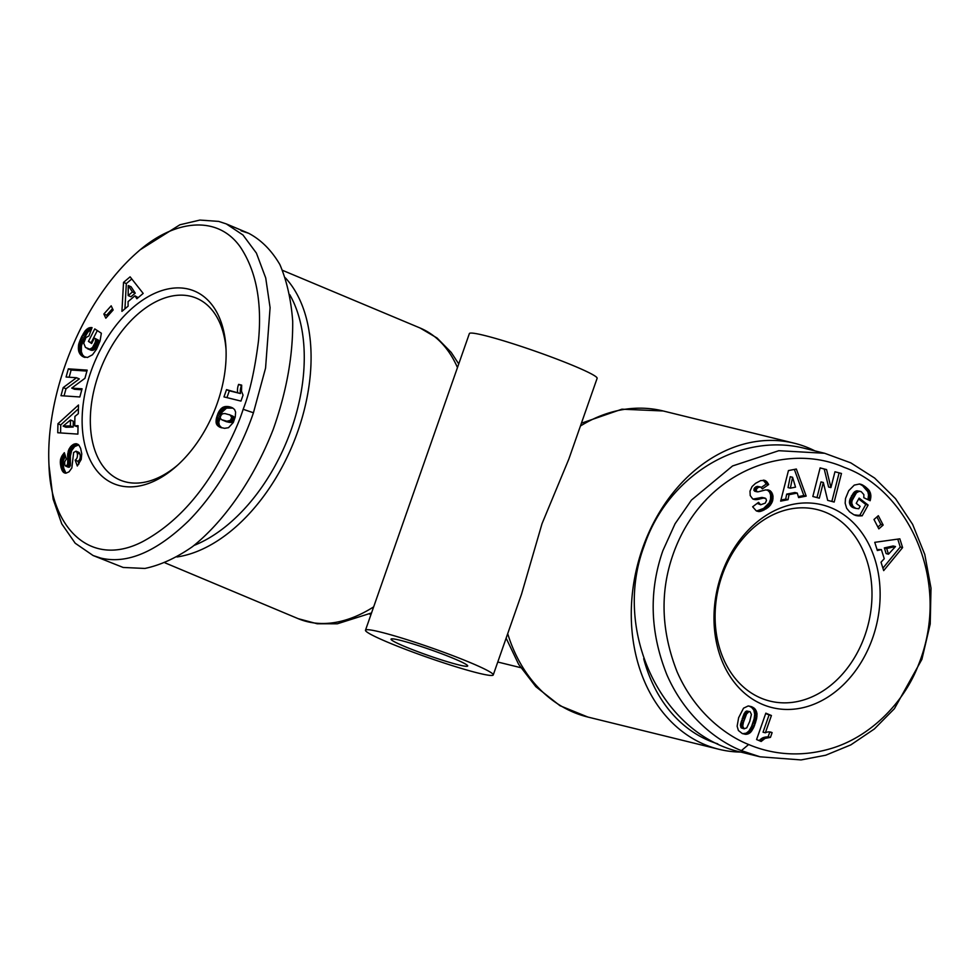 <?xml version="1.0" encoding="UTF-8"?>
<svg xmlns="http://www.w3.org/2000/svg" width="980" height="980" viewBox="0 0 980 980"><rect width="100%" height="100%" fill="white"/><g stroke="black" fill="none" stroke-linecap="round" stroke-linejoin="round"><path stroke-width="1.47" d="M365.491 630.201L469.371 333.58A67.681 5.145 -160.7 0 1 484.23 335.405A67.681 5.145 -160.7 0 1 555.856 358.717A67.681 5.145 -160.7 0 1 597.126 378.317L568.829 459.118L542.026 523.688L521.544 594.137L493.246 674.951A67.681 5.145 19.3 0 1 478.375 673.125A67.681 5.145 19.3 0 1 406.761 649.814A67.681 5.145 19.3 0 1 365.491 630.201A67.681 5.145 19.3 0 1 380.363 632.027A67.681 5.145 19.3 0 1 451.976 655.338A67.681 5.145 19.3 0 1 493.246 674.951M176.988 556.971A157.596 97.596 -67.3 0 0 297.896 431.114A157.596 97.596 -67.3 0 0 285.364 277.842M814.968 450.898A157.596 123.174 103.8 0 0 808.586 447.946A157.596 123.174 103.8 0 0 794.29 443.217A157.596 123.174 103.8 0 0 642.525 548.408A157.596 123.174 103.8 0 0 704.706 744.567A157.596 123.174 103.8 0 0 719.002 749.296A157.596 123.174 103.8 0 0 740.88 752.089M453.973 658.621A40.609 3.087 19.3 0 1 467.693 665.996A40.609 3.087 19.3 0 1 445.141 661.047A40.609 3.087 19.3 0 1 404.765 646.53A40.609 3.087 19.3 0 1 391.045 639.156A40.609 3.087 19.3 0 1 413.609 644.105A40.609 3.087 19.3 0 1 453.973 658.621M864.96 635.273A98.625 77.077 -76.2 0 1 769.998 701.104A98.625 77.077 -76.2 0 1 761.043 698.14A98.625 77.077 -76.2 0 1 722.138 575.395A98.625 77.077 -76.2 0 1 817.1 509.563A98.625 77.077 -76.2 0 1 826.054 512.528A98.625 77.077 -76.2 0 1 864.96 635.273M177.809 464.961A98.625 61.066 112.7 0 1 120.185 480.09A98.625 61.066 112.7 0 1 98.564 374.446A98.625 61.066 112.7 0 1 196.453 298.19A98.625 61.066 112.7 0 1 226.061 349.897M831.481 507.934A104.419 81.61 -76.2 0 1 872.678 637.907A104.419 81.61 -76.2 0 1 762.648 704.473A104.419 81.61 -76.2 0 1 721.452 574.488A104.419 81.61 -76.2 0 1 831.481 507.934M741.395 750.631L760.1 756.817L801.077 759.929L825.699 755.225L850.861 744.861L874.393 728.936L894.422 708.663L921.898 659.356L930.216 623.978L931 588.147L924.789 554.484L912.613 524.349L895.536 498.685L874.65 478.081L850.775 462.854L824.645 453.274L778.794 450.702L732.575 465.953L691.464 500.057L675.061 523.773L662.848 550.736C648.711 591.369 650.071 632.749 666.939 674.902C687.201 721.133 722.089 743.061 741.395 750.631L748.634 744.506C765.025 751.513 794.008 759.218 829.925 748.855C869.383 737.658 903.977 703.309 918.628 664.452C952.413 580.197 906.892 489.694 844.527 467.497C788.545 442.495 709.385 468.489 676.984 544.329C659.699 585.06 659.736 627.567 677.107 671.839C696.462 716.037 730.039 737.242 748.634 744.506M824.645 453.274L805.903 448.668C740.672 431.359 667.735 475.288 644.105 546.13C612.218 630.753 661.402 734.963 741.37 752.211L760.113 756.817M717.74 743.832A152.77 119.389 -76.2 0 1 709.226 740.745A152.77 119.389 -76.2 0 1 643.689 658.719M90.858 371.824A104.419 64.656 112.7 0 1 169.516 288.671A104.419 64.656 112.7 0 1 225.964 347.888A104.419 64.656 112.7 0 1 217.376 402.939A104.419 64.656 112.7 0 1 176.314 466.309A104.419 64.656 112.7 0 1 98.711 472.887A104.419 64.656 112.7 0 1 90.858 371.824M49 465.414L53.141 499.151L61.728 523.835L75.203 543.226L93.112 555.538L100.769 558.061C126.935 564.382 156.138 552.059 188.381 521.066C224.028 484.965 245.025 437.741 253.44 412.776L265.555 368.137L270.088 307.647L265.727 277.989L256.405 253.097L242.979 234.992L226.319 223.918L218.663 221.394L199.908 220.071L179.904 224.775L140.152 249.79L136.196 253.281C81.744 301.718 45.166 393.458 49 465.414C50.617 527.632 90.356 568.927 142.872 541.511C170.777 526.383 194.75 502.287 214.792 469.224C228.806 445.03 238.263 425.051 243.15 409.285C249.667 392.821 254.775 370.109 258.451 341.175C262.199 302.293 256.209 270.995 240.492 247.266C217.242 213.91 173.019 219.716 136.196 253.281M93.112 555.538L123.174 567.457L144.881 568.449C160.401 565.191 176.278 557.926 192.484 546.644C224.702 521.029 254.31 477.995 273.285 429.216C286.589 391.559 293.057 355.52 292.689 321.097C291.06 299.562 286.785 280.721 279.888 264.576C271.57 250.353 261.182 239.929 248.724 233.314L241.068 230.79M289.749 294.674A152.77 94.595 112.7 0 1 291.477 428.934A152.77 94.595 112.7 0 1 194.028 545.443M241.631 385.606L241.423 385.557A11.368 7.044 -67.3 0 0 240.455 393.543L229.332 390.8L226.944 397.635M237.65 392.368A11.368 7.044 112.7 0 1 238.63 384.38L241.68 385.128L241.521 391.29L243.04 395.124L240.958 401.077L223.979 396.9L226.527 389.636L240.455 393.543M238.63 384.38L241.423 385.557M226.527 389.636L229.332 390.8M228.499 427.697L224.592 428.321L220.255 427.354L217.376 425.381L216.188 423.115L216.335 418.423L218.43 412.384L221.505 408.256L224.714 406.639L228.622 406.602L232.603 407.925L234.563 409.53L235.604 412.09L235.249 416.978L233.289 422.502L228.499 427.697M230.753 407.129L232.248 407.754M232.922 408.121L226.552 408.084L221.86 412.384L218.797 422.184L219.312 425.247L221.75 427.856M229.651 406.81L232.456 407.986M229.553 406.786L232.346 407.962M228.622 406.602L231.415 407.778M227.703 406.492L230.508 407.668M226.809 406.443L229.614 407.619M225.939 406.48L228.744 407.656M225.78 406.492L228.573 407.668M224.714 406.639L227.519 407.803M223.758 406.921L226.552 408.084M222.901 407.3L225.706 408.476M222.472 407.558L225.265 408.734M221.505 408.256L224.31 409.432M220.598 409.126L223.403 410.302M219.777 410.13L222.57 411.294M219.728 410.191L222.521 411.367M219.055 411.208L221.86 412.384M218.43 412.384L221.223 413.548M217.817 413.719L220.623 414.895M217.254 415.251L220.047 416.414M217.205 415.385L219.998 416.561M216.703 416.966L219.496 418.142M216.335 418.423L219.14 419.599M216.09 419.783L218.895 420.959M216.004 421.008L218.797 422.184M216.029 422.123L218.822 423.299M216.188 423.115L218.981 424.291M216.482 423.997L219.275 425.161M216.507 424.083L219.312 425.247M216.886 424.757L219.692 425.933M217.376 425.381L220.169 426.557M217.94 425.957L220.733 427.133M218.614 426.471L221.419 427.648M219.373 426.949L220.966 427.611M220.427 416.01L220.255 418.031L221.394 419.612L226.858 421.229L230.361 420.408L231.696 417.419L230.129 415.005L224.91 413.548L222.472 413.781L220.427 416.01M229.345 414.638L234.33 417.554L233.167 421.584L229.663 422.405L222.717 420.249M230.129 415.005L232.934 416.182M230.753 415.385L233.546 416.561M231.182 415.802L233.987 416.978M231.525 416.39L234.33 417.554M231.696 417.419L234.502 418.595M231.452 418.68L234.245 419.857M231.096 419.452L233.902 420.628M230.361 420.408L233.167 421.584M229.381 421.045L232.174 422.221M229.222 421.094L232.015 422.27M228.561 421.241L231.366 422.417M227.777 421.277L230.582 422.454M226.858 421.229L229.663 422.405M225.792 421.057L228.597 422.233M224.604 420.8L227.409 421.976M223.648 420.555L226.454 421.731M78.314 413.658L74.921 416.427L74.725 425.81L78.057 425.675L77.886 434.116L57.747 432.744L57.943 423.728L78.498 405.01L78.314 413.658M78.412 408.807L60.736 424.904L60.576 432.927M57.943 423.728L60.736 424.904M78.033 426.962L74.725 425.81M63.112 426.079L65.917 427.255L73.169 427.06L73.292 421.192L70.499 420.016L63.112 426.079L70.376 425.884L70.499 420.016M70.376 425.884L73.169 427.06M81.512 336.924L86.154 329.77L89.388 327.761L92.059 327.602L88.923 335.944L85.958 337.524L83.704 343.147L85.468 347.447L89.829 349.186L92.5 347.582L95.195 342.4L95.832 339.08L94.374 338.112L91.63 343.527L88.421 341.408L94.766 328.9L101.344 333.237L100.083 340.869L96.555 349.174L92.5 354.76L87.416 357.48L82.32 356.304L78.829 351.636L78.621 344.593L81.512 336.924L84.317 338.1L81.426 345.769L81.352 351.759L82.553 354.846L85.064 357.43M80.813 338.345L83.619 339.521M80.189 339.741L82.994 340.918M79.662 341.065L82.455 342.24M79.221 342.326L82.014 343.49M78.878 343.502L81.671 344.678M78.621 344.593L81.426 345.769M78.437 345.781L81.23 346.957M78.314 347.067L81.12 348.243M78.29 348.317L81.095 349.493M78.376 349.48L81.169 350.656M78.547 350.583L81.352 351.759M78.829 351.636L81.634 352.812M78.927 351.943L81.732 353.119M79.306 352.837L82.1 354.013M79.76 353.67L82.553 354.846M80.274 354.429L83.079 355.605M80.887 355.115L83.692 356.291M81.561 355.752L84.366 356.916M82.32 356.304L84.978 357.43M82.394 356.353L84.929 357.418M83.19 356.793L84.096 357.173M97.302 330.579L91.226 342.584L91.887 343.024M88.421 341.408L91.226 342.584M94.374 338.112L98.637 340.244L96.089 347.753L92.622 350.362L87.318 348.684M95.832 339.08L98.637 340.244M95.722 339.864L98.527 341.04M95.477 341.236L98.282 342.412M95.195 342.4L97.988 343.576M95.133 342.571L97.939 343.747M94.693 343.87L97.486 345.046M94.117 345.156L96.91 346.332M94.019 345.327L96.824 346.504M93.284 346.577L96.089 347.753M92.5 347.582L95.293 348.757M91.667 348.353L94.472 349.529M90.785 348.905L93.578 350.08M90.589 348.978L93.382 350.154M89.829 349.186L92.622 350.362M89.045 349.199L91.838 350.375M88.2 349.039L91.005 350.215M91.25 327.516L91.973 327.822M90.307 327.577L91.826 328.214M89.388 327.761L91.642 328.704M91.459 329.207L87.869 332.134L84.317 338.1M88.506 328.092L91.312 329.255M87.992 328.361L90.785 329.537M87.049 328.986L89.854 330.15M86.154 329.77L88.96 330.946M85.272 330.713L88.078 331.889M85.064 330.958L87.869 332.134M84.452 331.804L87.245 332.98M83.778 332.832L86.583 334.009M83.067 334.009L85.873 335.185M82.308 335.38L85.101 336.557M134.946 295.813L128.086 301.607L128.098 306.164L121.924 311.371L123.529 282.399L130.107 276.838L143.178 293.412L136.869 298.741L134.946 295.813L138.18 297.638M131.786 278.969L126.334 283.575L124.938 308.822M123.529 282.399L126.334 283.575M131.038 286.748L135.252 293.13L130.965 296.744L128.16 295.58L132.447 291.954L128.245 285.572L131.038 286.748M132.447 291.954L135.252 293.13M128.245 285.572L128.16 295.58M113.153 309.999L105.816 318.194L103.856 314.017L111.193 305.821L113.153 309.999M112.516 308.639L106.661 315.193L107.298 316.54M103.856 314.017L106.661 315.193M68.331 368.835L87.171 370.122L84.942 378.305L71.712 388.105L82.063 388.803L79.833 396.974L60.993 395.7L63.198 387.59L76.526 377.729L66.089 377.018L68.331 368.835L71.136 370.011L69.151 377.227M76.526 377.729L79.319 378.905L66.003 388.766L64.055 395.908M63.198 387.59L66.003 388.766M81.806 389.771L74.517 389.281L71.712 388.105M86.914 371.077L71.136 370.011M63.7 468.146L65.966 473.193L64.337 472.899L62.157 470.584L60.895 466.97L63.7 468.146L63.259 460.918L65.378 455.982M61.005 467.399L63.81 468.575M61.36 468.612L64.166 469.788M61.752 469.677L64.545 470.853M62.157 470.584L64.962 471.76M62.598 471.331L65.403 472.507M63.075 471.931L65.868 473.107M63.59 472.421L65.391 473.169M76.011 451.168L79.049 452.466L80.005 454.157L77.212 452.981L76.011 451.168L73.647 452.503L71.846 467.938L69.053 471.809L65.942 473.205M76.244 451.29L79.049 452.466M76.795 451.927L79.601 453.103M77.212 452.981C77.873 456.349 77.2 458.726 75.178 460.122L77.971 461.298L78.951 463.969M80.005 454.157C80.678 457.525 79.993 459.902 77.971 461.298M60.895 466.97L60.589 459.155L64.337 452.687L66.346 459.032L64.705 461.764L64.705 464.606L65.611 466.076L67.534 464.679L68.355 450.751L70.658 446.598L73.696 444.222L76.477 443.744L78.853 445.067L80.642 448.387L81.769 453.863L81.193 459.498L77.322 466.002L75.178 460.122M76.477 443.744L78.155 444.442M78.694 444.896L74.627 446.623L71.614 450.702L70.401 456.043L70.327 465.855L68.416 467.252L65.611 466.076M78.388 444.883L75.583 443.72L78.4 444.896M74.651 443.879L77.445 445.043M73.696 444.222L76.501 445.398M72.765 444.736L75.57 445.9M71.834 445.447L74.627 446.623M71.528 445.692L74.333 446.868M70.658 446.598L73.451 447.774M69.862 447.627L72.667 448.803M69.163 448.791L71.969 449.967M68.808 449.538L71.614 450.702M68.355 450.751L71.148 451.927M67.988 452.086L70.793 453.262M67.743 453.52L70.535 454.696M67.694 453.899L70.499 455.075M67.608 454.879L70.401 456.043M67.559 455.97L70.364 457.146M67.547 457.182L70.352 458.358M67.559 458.53L70.364 459.694M67.608 459.988L70.413 461.163M67.73 462.217L70.535 463.393M67.718 463.626L70.523 464.802M67.571 464.557L70.364 465.733M67.534 464.679L70.327 465.855M66.861 465.77L69.654 466.946M66.493 466.015L69.298 467.191M63.614 453.471L64.741 453.948M62.757 454.549L65.256 455.602M62.01 455.663L64.815 456.839M61.422 456.803L64.227 457.979M60.932 457.966L63.737 459.142M60.589 459.155L63.394 460.318M60.466 459.743L63.259 460.918M60.319 460.845L63.124 462.021M60.246 461.997L63.051 463.173M60.282 463.173L63.088 464.349M60.392 464.398L63.198 465.574M60.601 465.684L63.394 466.86M770.452 737.377L765.062 738.393L761.166 741.468L756.585 739.545L765.821 713.17L771.419 715.523L765.368 732.795A11.368 8.881 -76.2 0 1 770.66 732.097A11.368 8.881 -76.2 0 1 772.117 732.636L770.452 737.377L768.112 736.801L769.778 732.06A11.368 8.881 103.8 0 0 769.471 731.913M772.117 732.636L769.778 732.06M765.368 732.795L763.028 732.219L769.08 714.935L765.698 713.526M771.419 715.523L769.08 714.935M759.096 740.598L762.722 737.805L768.112 736.801M762.024 740.549L759.684 739.973M762.979 739.692L760.627 739.116M763.984 738.969L761.644 738.393M765.062 738.393L762.722 737.805M765.809 738.075L763.469 737.499M766.813 737.769L764.473 737.193M767.94 737.548L765.588 736.972M769.141 737.426L766.801 736.85M737.132 726.229L738.626 717.728L743.526 708.185L748.181 705.967L751.709 706.739L754.784 708.687L756.903 713.06L756.732 718.058L753.939 726.976L750.484 732.415L746.613 734.302L742.277 733.542L738.406 730.504L737.132 726.229M742.705 733.702L746.27 733.15L748.867 731.068L751.587 726.401L754.135 718.793L754.71 714.285L753.792 709.998L751.623 707.401L748.99 706.041M745.535 734.339L743.195 733.763M746.613 734.302L744.261 733.726M747.63 734.094L745.29 733.518M748.61 733.738L746.27 733.15M749.541 733.199L747.201 732.624M749.749 733.052L747.409 732.477M750.484 732.415L748.144 731.84M751.207 731.644L748.867 731.068M751.905 730.713L749.565 730.137M752.603 729.622L750.251 729.047M753.277 728.373L750.925 727.797M753.939 726.976L751.587 726.401M754.588 725.433L752.236 724.845M755.213 723.718L752.873 723.13M755.274 723.558L752.922 722.983M755.739 722.113L753.399 721.537M756.131 720.729L753.792 720.153M756.474 719.369L754.135 718.793M756.732 718.058L754.38 717.483M756.768 717.813L754.429 717.238M756.989 716.258L754.649 715.682M757.05 714.861L754.71 714.285M756.989 713.673L754.649 713.097M756.903 713.06L754.563 712.485M756.597 711.762L754.257 711.186M756.131 710.573L753.792 709.998M755.519 709.532L753.179 708.957M755.47 709.471L753.13 708.895M754.784 708.687L752.444 708.111M753.963 707.977L751.623 707.401M752.971 707.34L750.631 706.764M751.819 706.788L749.467 706.213M751.709 706.739L749.357 706.164M746.699 711.027L750.104 711.713L746.699 711.027L745.168 712.019L740.476 724.441L741.223 727.895L744.139 728.826L746.772 727.846L749.737 721.39L751.415 714.457L750.104 711.713M749.039 711.603L746.601 713.918L743.391 722.456L742.73 726.192L744.139 728.826M743.575 728.471L741.223 727.895M742.975 727.552L740.635 726.976M742.73 726.192L740.39 725.617M742.73 725.972L740.39 725.396M742.816 725.016L740.476 724.441M743.048 723.84L740.696 723.264M743.391 722.456L741.052 721.88M743.881 720.814L741.542 720.239M744.494 718.977L742.154 718.401M745.033 717.483L742.693 716.907M745.609 716.025L743.269 715.449M746.135 714.837L743.795 714.261M746.601 713.918L744.249 713.342M746.662 713.82L744.322 713.244M747.507 712.595L745.168 712.019M748.365 711.872L746.025 711.296M797.255 493.075L789.023 494.692L788.055 499.678L780.656 501.135L788.447 470.584L796.348 469.028L806.185 496.113L798.602 497.607L797.255 493.075L794.915 492.499L786.67 494.116L785.715 499.102L780.925 500.033M798.308 496.627L803.833 495.537L794.351 469.42M806.185 496.113L803.833 495.537M788.055 499.678L785.715 499.102M789.023 494.692L786.67 494.116M792.587 477.285L790.235 476.709L788.03 487.587L790.37 488.163L795.527 487.146L792.587 477.285L790.37 488.163M865.365 486.778L870.179 492.303L870.889 496.762L870.167 500.731L863.809 497.718L863.858 494.618L861.187 491.629L859.154 491.335L856.447 492.793L852.061 500.596L851.755 503.157L852.992 506.44L855.92 508.412L858.786 508.743L860.109 506.354L856.226 503.34L859.142 498.085L868.133 505.055L862.155 515.835L853.96 514.794L849.623 511.879L846.659 508.289L845.164 503.218L845.495 498.526L848.717 490.698L854.266 485.112L859.534 483.998L865.365 486.778L859.338 483.985M864.336 486.019L861.996 485.443M863.307 485.37L860.967 484.794M862.314 484.831L859.975 484.255M861.346 484.426L859.803 484.047M856.532 515.664L855.761 515.48M854.952 515.223L859.815 515.26L865.793 504.48L858.664 498.955M857.488 515.823L855.136 515.247M858.517 515.933L856.177 515.358M859.656 515.958L857.316 515.382M860.857 515.933L858.517 515.358M862.155 515.835L859.815 515.26M868.133 505.055L865.793 504.48M856.055 508.461L850.652 505.864L849.403 502.581L849.709 500.021L854.107 492.217L856.814 490.76L860.195 491.323M855.92 508.412L853.58 507.836M854.928 508.008L852.588 507.432M853.972 507.395L851.632 506.819M853.85 507.297L851.51 506.721M852.992 506.44L850.652 505.864M852.367 505.46L850.015 504.884M851.951 504.369L849.611 503.794M851.755 503.157L849.403 502.581M851.742 502.875L849.403 502.299M851.816 501.772L849.476 501.197M852.061 500.596L849.709 500.021M852.478 499.298L850.126 498.722M853.078 497.901L850.738 497.313M853.85 496.407L851.498 495.819M853.923 496.248L851.583 495.672M854.781 494.863L852.429 494.288M855.614 493.724L853.274 493.148M856.447 492.793L854.107 492.217M857.292 492.107L854.952 491.531M858.137 491.629L855.785 491.054M859.154 491.335L856.814 490.76M867.949 499.678L868.55 494.925L867.827 491.727L863.025 486.202M870.497 499.506L868.158 498.918M870.755 498.097L868.415 497.522M870.889 496.762L868.55 496.186M870.889 495.5L868.55 494.925M870.828 494.765L868.476 494.19M870.583 493.491L868.231 492.916M870.179 492.303L867.827 491.727M869.628 491.164L867.288 490.588M869.481 490.907L867.141 490.331M868.942 490.147L866.59 489.571M868.243 489.351L865.904 488.775M867.435 488.53L865.095 487.954M866.467 487.66L864.127 487.085M881.032 562.214L884.254 558.723L881.375 549.596L877.345 550.527L874.76 542.332L899.836 538.829L902.605 547.587L883.691 570.617L881.032 562.214M882.907 568.143L900.253 547.012L897.766 539.123M902.605 547.587L900.253 547.012M877.014 549.486L881.375 549.596M895.5 546.558L893.148 545.983L884.34 547.906L886.141 553.614L888.48 554.19L895.5 546.558L886.68 548.482L888.48 554.19M886.68 548.482L884.34 547.906M878.827 528.857L873.989 519.498L878.325 515.701L883.164 525.06L878.827 528.857M877.896 527.056L880.824 524.484L876.916 516.938M883.164 525.06L880.824 524.484M841.465 473.463L834.176 502.054L827.671 500.363L823.335 482.479L819.329 498.183L812.837 496.493L820.125 467.901L826.569 469.579L830.93 487.587L834.96 471.772L841.465 473.463L834.96 471.797M830.93 487.587L828.59 487.011L824.217 469.004L820.113 467.938M826.569 469.579L824.217 469.004M816.989 497.583L820.995 481.903L823.335 482.479M831.848 501.454L839.125 472.887M760.664 504.761L765.258 503.132L766.507 500.437L765.784 498.502L763.359 498.11L756.18 499.678L752.726 498.955L750.215 495.549L750.006 491.139L752.064 486.57L755.556 483.336L760.713 480.592L765.111 480.506L768.663 484.549L762.391 488.873L760.517 486.95L758.005 487.526L756.413 489.204L756.266 491.005L757.895 491.874L765.662 489.902L769.986 490.637L772.938 495.598L772.595 500.976L768.173 507.395L759.806 511.536L756.192 510.788L752.652 506.783L758.545 502.36L760.664 504.761L757.185 503.389M755.2 499.665L753.277 499.2M753.044 499.09L762.011 497.436L765.049 498.085M756.18 499.678L753.828 499.102M757.258 499.58L754.918 499.004M758.434 499.396L756.095 498.82M759.721 499.09L757.369 498.514M762.048 498.416L759.708 497.84M763.359 498.11L761.019 497.534M764.351 498.012L762.011 497.436M758.875 511.597L756.732 511.07M756.621 511.021L763.653 508.375L769.202 502.875L770.574 499.053L770.598 495.023L769.631 492.23L767.242 489.865M759.806 511.536L757.467 510.96M760.835 511.34L758.483 510.764M761.926 510.997L759.586 510.421M763.102 510.519L760.762 509.943M764.376 509.894L762.036 509.318M765.711 509.122L763.371 508.547M765.992 508.951L763.653 508.375M767.144 508.191L764.804 507.603M768.173 507.395L765.833 506.819M769.104 506.574L766.764 505.999M769.925 505.717L767.585 505.141M770.648 504.823L768.308 504.247M770.819 504.614L768.479 504.038M771.554 503.451L769.202 502.875M772.154 502.238L769.802 501.662M772.595 500.976L770.255 500.4M772.914 499.653L770.562 499.077L772.914 499.629M773.085 498.257L770.745 497.681M773.085 496.897L770.745 496.321M772.938 495.598L770.598 495.023M772.62 494.337L770.268 493.761M772.485 493.945L770.145 493.369M771.971 492.805L769.631 492.23M771.321 491.838L768.982 491.25M770.525 491.017L768.185 490.441M769.986 490.637L767.646 490.061M769.055 490.196L767.94 489.914M757.124 491.825L753.926 490.429L754.612 487.807L757.209 486.35L760.517 486.95M757.013 491.801L754.673 491.225M756.266 491.005L753.926 490.429M756.18 490.515L753.828 489.939M756.413 489.204L754.073 488.628M756.952 488.383L754.612 487.807M758.005 487.526L755.666 486.95M758.434 487.305L756.095 486.729M759.549 486.925L757.209 486.35M761.289 487.44L766.323 483.973L763.187 480.176M768.663 484.549L766.323 483.973M768.198 483.63L765.858 483.054M767.536 482.552L765.196 481.976M766.789 481.67L764.449 481.094M765.98 481.009L763.641 480.433M765.111 480.506L763.739 480.176M373.674 606.853A157.596 97.596 112.7 0 1 298.19 618.674L165.032 562.851M580.43 426.006A157.596 123.174 -76.2 0 1 663.191 410.975L621.896 409.187L581.41 423.201M458.738 363.935L451.192 352.384L437.068 338.014L420.065 327.994A157.596 97.596 112.7 0 1 457.464 367.598M719.002 749.296L587.902 717.054A157.596 123.174 -76.2 0 1 507.701 633.68M67.694 461.58L70.499 462.756M243.15 409.285L253.44 412.776M761.105 498.685L758.765 498.11M370.954 614.595L369.472 613.97M520.723 667.662L497.779 662.027M226.319 223.918L248.724 233.314M794.29 443.217L663.191 410.975M371.543 612.941L337.341 623.795L317.226 623.77L298.19 618.674M587.902 717.054L559.984 705.71L535.84 686.686L518.69 664.44L506.133 638.164M420.065 327.994L282.534 270.333"/></g></svg>

